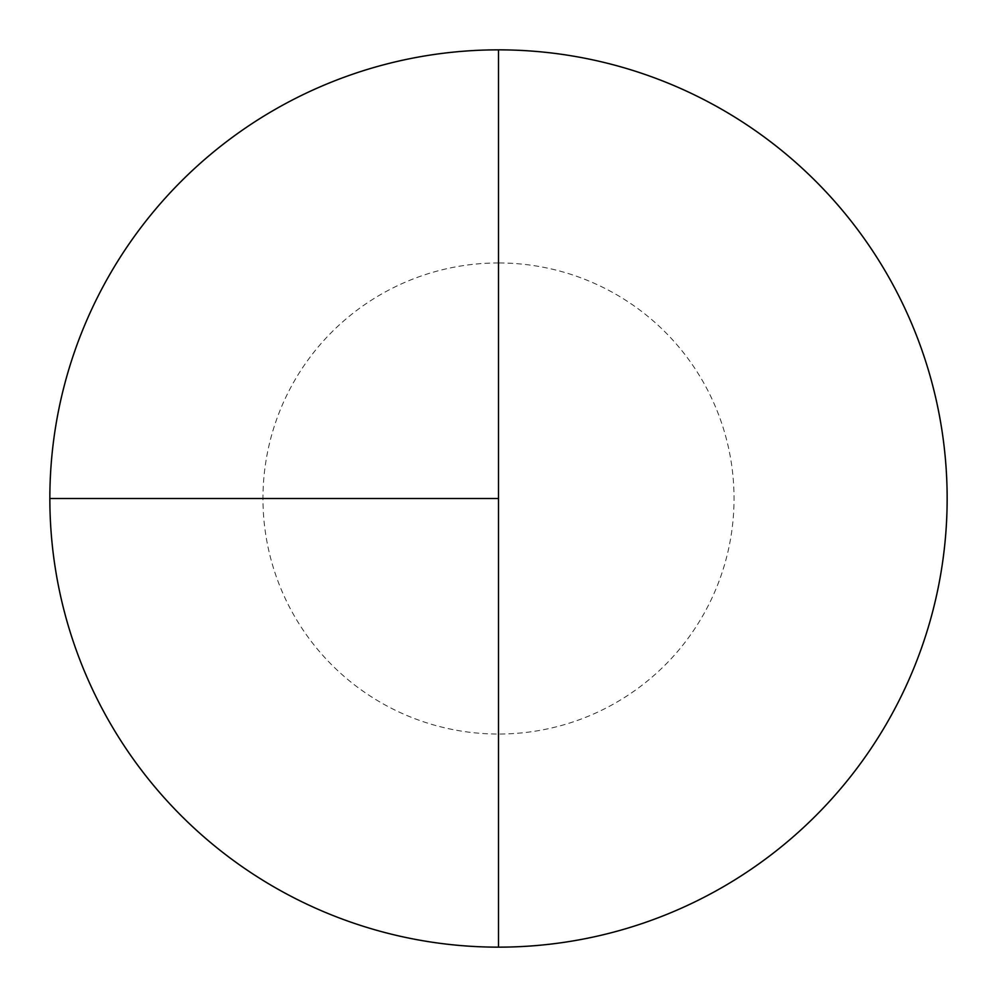 <?xml version="1.0" encoding="UTF-8"?>
<svg xmlns="http://www.w3.org/2000/svg" width="997" height="997" viewBox="0 0 997 997"><rect width="100%" height="100%" fill="white"/><g stroke="black" fill="none" stroke-linecap="round" stroke-linejoin="round"><path stroke-width="0.75" stroke-dasharray="4.99 3.74" d="M498.5 49.85A448.65 448.65 0 0 1 947.15 498.5A448.65 448.65 0 0 1 498.5 947.15L498.5 49.85A448.65 448.65 0 0 0 49.85 498.5A448.65 448.65 0 0 0 498.5 947.15A448.65 448.65 0 0 0 947.15 498.5A448.65 448.65 0 0 0 498.5 49.85A448.65 448.65 0 0 0 49.85 498.5A448.65 448.65 0 0 0 498.5 947.15A448.65 448.65 0 0 0 947.15 498.5A448.65 448.65 0 0 0 498.5 49.85A448.65 448.65 0 0 0 49.85 498.5A448.65 448.65 0 0 0 498.5 947.15M498.5 262.959A235.541 235.541 0 0 0 262.959 498.5A235.541 235.541 0 0 0 498.5 734.041A235.541 235.541 0 0 0 734.041 498.5A235.541 235.541 0 0 0 498.5 262.959"/><path stroke-width="1.5" d="M49.85 498.5L498.5 498.5L498.5 49.85A448.65 448.65 0 0 0 49.85 498.5A448.65 448.65 0 0 0 498.5 947.15A448.65 448.65 0 0 0 947.15 498.5A448.65 448.65 0 0 0 498.5 49.85L498.5 947.15"/></g></svg>
